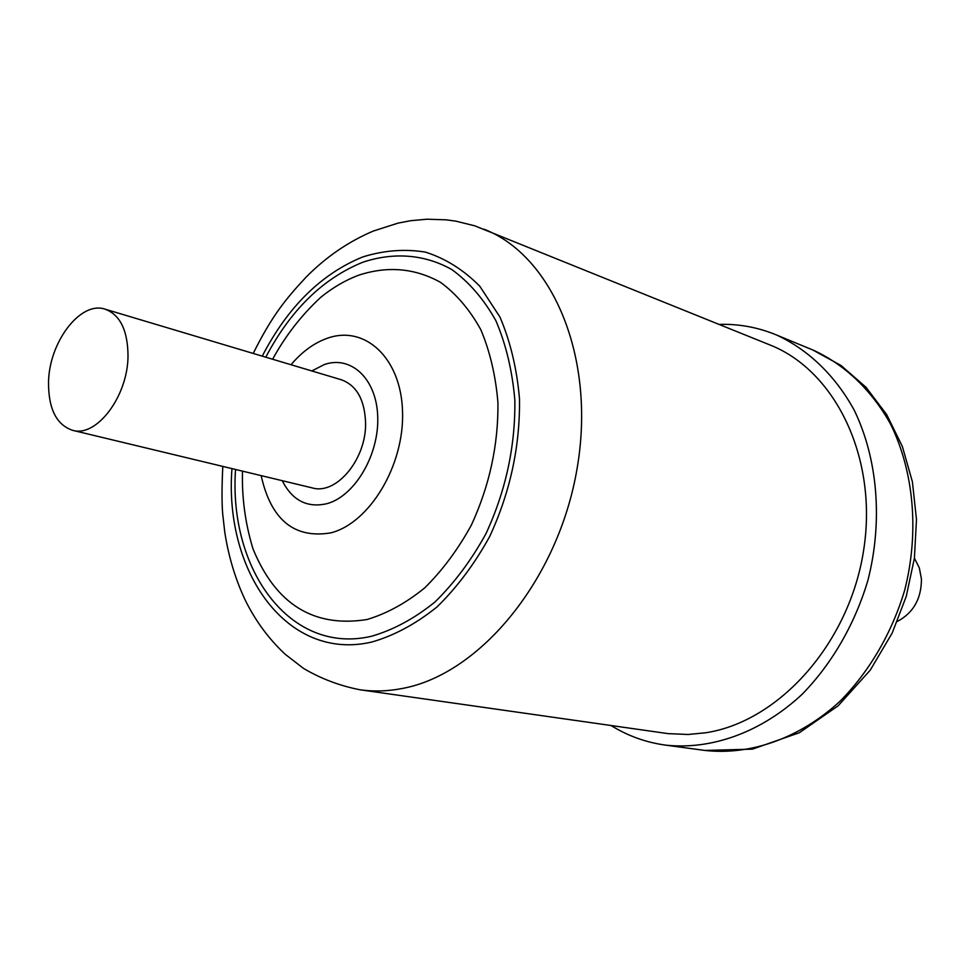 <?xml version="1.0" encoding="UTF-8"?>
<svg xmlns="http://www.w3.org/2000/svg" width="970" height="970" viewBox="0 0 970 970"><rect width="100%" height="100%" fill="white"/><g stroke="black" fill="none" stroke-linecap="round" stroke-linejoin="round"><path stroke-width="1.45" d="M72.544 430.304L312.328 487.922C336.541 495.233 366.708 458.737 365.569 422.374C364.587 399.567 356.536 385.381 341.44 379.803L105.16 309.2C120.122 314.838 127.737 330.346 128.016 355.711C128.016 396.196 96.515 437.773 72.544 430.304C56.49 424.836 48.488 408.928 48.524 382.592C48.9 342.277 80.486 300.53 105.16 309.2M897.371 621.43C913.4 612.834 921.427 598.696 921.439 579.041L919.317 567.899L914.407 558.199M719.158 324.392C738.643 323.81 757.509 327.242 775.745 334.674L776.509 334.989C808.095 349.564 835.146 375.366 854.243 410.225C877.668 458.604 883.039 520.769 867.968 580.169C854.861 624.171 831.957 663.722 802.214 694.217C761.183 732.52 711.204 750.222 665.202 745.081C645.705 742.341 627.675 735.83 611.112 725.548M253.206 353.444C271.927 315.978 285.156 299.621 306.132 277.105C326.162 256.856 348.594 241.494 373.414 231.018L398.124 223.1L410.856 220.675L426.909 219.208L446.224 219.838L455.851 221.148L474.815 225.84L769.804 344.896C835.57 370.661 878.493 458.567 863.494 551.19C848.944 643.85 778.764 721.692 705.711 732.762L688.154 734.484L668.039 733.623L360.015 689.779C339.755 685.814 320.9 678.685 303.452 668.366L285.095 654.18C268.629 638.757 255.304 620.654 245.107 599.872C235.273 578.896 228.496 556.331 224.773 532.178L222.7 513.93C221.778 503.491 221.803 487.655 222.785 466.4M812.714 349.94L813.466 350.255C844.773 364.684 871.606 390.037 890.593 424.169C913.898 471.505 919.402 532.178 904.731 590.051C891.939 632.925 869.459 671.434 840.19 701.104C799.777 738.364 750.416 755.557 704.851 750.44L752.441 749.143L799.389 732.714L838.189 705.76L870.284 670.088L892.242 632.925L906.235 596.453L914.407 558.174L916.48 519.483L912.394 481.775L902.33 446.394L886.665 414.529L865.98 387.248L841.014 365.472L812.714 349.94L775.745 334.674M311.794 370.952L324.259 364.575C351.273 354.996 376.918 379.149 377.742 417.282C378.979 455.294 354.535 496.325 326.89 503.685C307.211 508.147 292.322 500.471 282.234 480.696M291.024 364.744C301.852 351.904 313.856 343.113 327.011 338.372C364.647 324.538 401.18 357.76 402.538 411.559C404.49 465.176 369.655 523.097 330.782 532.882C294.201 538.896 270.994 519.811 261.16 475.627M272.631 359.239C285.289 335.984 301.343 315.335 320.779 297.281C332.892 287.484 345.55 280.112 358.767 275.165C387.733 265.731 415.027 268.144 440.647 282.415C456.494 294.128 469.892 309.903 480.841 329.739C490.02 351.589 495.718 375.899 497.937 402.683C498.374 444.878 489.535 485.643 471.42 524.976C458.082 549.347 442.502 570.324 424.678 587.917C406.018 603.073 386.775 613.61 366.939 619.539C313.783 627.917 275.807 604.371 253.012 548.911C245.264 523.533 241.76 497.61 242.488 471.141M265.78 357.202C290.491 310.157 322.816 278.511 362.744 262.264C393.517 251.97 424.569 254.188 451.899 269.611C469.237 282.234 483.921 299.306 495.961 320.84C506.061 344.58 512.366 371.037 514.852 400.234C515.422 446.273 505.806 490.747 485.982 533.645C471.384 560.199 454.348 583.018 434.851 602.103C414.457 618.52 393.444 629.87 371.813 636.174C290.491 655.574 228.483 570.033 235.54 469.468M262.252 356.148C287.654 307.066 321.106 274.013 362.61 256.989C383.793 250.369 404.708 248.732 425.381 252.103C445.448 258.456 463.599 269.842 479.81 286.247L499.938 317.02C510.378 341.464 516.901 368.733 519.496 398.84C520.114 446.321 510.184 492.19 489.717 536.446C474.657 563.825 457.064 587.347 436.949 607.002C415.912 623.88 394.257 635.544 371.959 641.995C287.69 661.867 223.985 572.555 231.951 468.607M484.066 229.211C552.779 255.85 596.283 357.821 577.065 468.655C558.344 579.49 480.162 674.017 402.659 688.409C388.036 691.295 373.826 691.743 360.015 689.779M665.202 745.081L704.851 750.44"/></g></svg>
